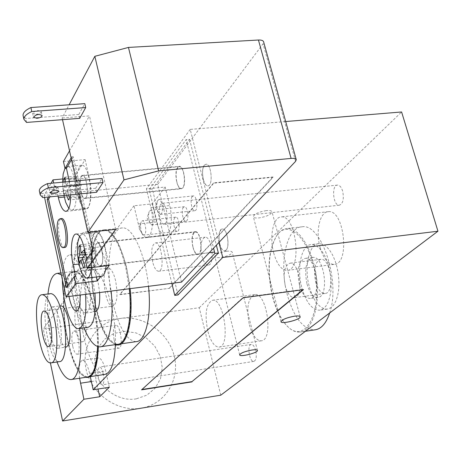 <?xml version="1.0" encoding="UTF-8"?>
<svg xmlns="http://www.w3.org/2000/svg" width="461" height="461" viewBox="0 0 461 461"><rect width="100%" height="100%" fill="white"/><g stroke="black" fill="none" stroke-linecap="round" stroke-linejoin="round"><path stroke-width="0.35" stroke-dasharray="2.31 1.73" d="M115.711 344.586L112.207 342.609C93.341 329.217 83.625 247.321 99.132 232.108C108.888 224.276 118.033 235.98 126.568 267.213L130.123 288.655M95.623 305.401C87.544 271.005 91.929 229.376 104.549 229.895C114.103 229.273 126.026 255.169 129.627 286.183C133.35 317.185 127.651 343.9 118.079 344.246C109.061 343.105 101.576 330.157 95.623 305.401M117.474 344.332L114.576 343.877L111.591 342.091C92.949 328.866 83.332 247.793 98.654 232.77L101.184 230.702L103.95 229.958C112.346 230.903 119.618 243.425 125.755 267.518L129.282 288.765M68.966 296.463C66.926 282.651 67.848 274.67 71.732 272.514C74.4 272.877 76.722 277.159 78.687 285.359L80.041 295.052M115.596 280.755C113.567 272.647 111.124 268.429 108.254 268.1C100.221 267.634 104.935 307.464 112.761 306.19C117.14 303.684 118.085 295.201 115.596 280.755M62.408 279.879C62.454 264.332 64.943 255.988 69.888 254.841C74.953 255.515 79.378 263.68 83.164 279.337L85.498 294.354M87.832 327.373C83.735 327.16 79.926 321.703 76.393 311.002C68.833 288.5 70.291 253.124 79.102 253.775C84.259 254.437 88.748 262.568 92.563 278.179L94.908 293.15M88.812 283.117C91.693 300.128 90.725 310.086 85.902 312.99C77.252 314.408 71.691 267.593 80.589 268.198C83.758 268.613 86.495 273.58 88.812 283.117M95.041 311.774C86.224 313.215 80.687 266.521 89.745 267.098C92.972 267.501 95.75 272.457 98.084 281.959L99.622 292.551M84.058 327.892C69.968 294.4 70.919 230.828 86.328 231.895C94.453 232.874 101.541 245.483 107.592 269.72L111.101 291.087M85.809 377.3L83.308 375.905C66.557 364.703 56.547 286.154 70.17 272.97C78.577 266.446 86.587 277.845 94.2 307.153C97.133 320.649 98.516 333.839 98.343 346.741M67.738 339.815C60.616 308.225 63.825 270.999 74.388 271.293C82.548 270.584 93.168 294.406 96.775 323.057C100.492 351.703 96.09 376.591 87.878 376.989C79.949 375.888 73.236 363.498 67.738 339.815M87.319 377.075L82.721 375.427C66.165 364.369 56.259 286.609 69.726 273.592L73.823 271.362C81.251 272.232 87.797 284.253 93.462 307.424C96.361 320.752 97.726 333.787 97.559 346.528M84.853 318.689C82.98 310.91 80.784 306.865 78.255 306.553C71.386 306.202 76.082 343.019 82.749 341.762C86.391 339.521 87.094 331.828 84.853 318.689M59.578 361.62C47.696 363.862 38.494 294.781 50.503 293.674M59.832 321.231C62.425 336.691 61.716 345.715 57.711 348.314C50.353 349.715 44.844 306.467 52.439 306.928C55.234 307.32 57.7 312.085 59.832 321.231M66.234 347.104C58.887 348.539 53.274 306.473 60.719 305.85M61.307 274.779C67.248 279.7 72.337 291.329 76.561 309.654L79.644 328.503M57.02 361.994C49.379 339.918 46.365 317.249 47.973 293.991M272.63 297.086C276.22 310.38 281.268 320.239 287.779 326.659C303.88 342.932 320.729 316.505 315.831 278.502C311.348 240.458 288.379 217.287 276.571 235.842C268.037 250.951 266.723 271.368 272.63 297.086M272.924 297.201C276.548 310.633 281.654 320.602 288.24 327.097C292.147 330.756 296.06 332.41 299.978 332.058C312.062 331.142 320.176 306.398 316.644 278.404C313.267 250.404 299.27 227.469 287.203 228.523C283.279 228.812 279.85 231.07 276.911 235.289C268.279 250.571 266.948 271.206 272.924 297.201M315.71 282.138C317.969 289.56 321.029 293.346 324.901 293.49C335.297 293.467 330.871 257.607 320.689 259.318C314.869 261.813 313.209 269.426 315.71 282.138M285.313 286.183C282.829 273.344 284.379 265.68 289.975 263.191C299.777 261.525 304.243 297.731 294.233 297.691C290.499 297.518 287.526 293.686 285.313 286.183M309.475 287.278C313.774 301.569 319.675 308.853 327.172 309.129L330.445 308L333.372 305.32L335.798 301.2L337.602 295.829L338.679 289.468L338.968 282.432L338.455 275.084L337.164 267.801L335.159 260.961L332.548 254.91L329.477 249.948L326.088 246.318L322.573 244.18L319.093 243.621C308.789 243.777 303.787 267.616 309.475 287.278M301.99 288.281C306.271 302.606 312.126 309.919 319.559 310.207L322.804 309.083L325.697 306.404L328.099 302.278L329.874 296.896L330.935 290.522L331.211 283.475L330.693 276.11L329.402 268.809L327.408 261.946L324.815 255.878L321.761 250.899L318.401 247.257L314.909 245.108L311.457 244.543C301.252 244.693 296.325 268.573 301.99 288.281M307.032 284.085C309.648 292.775 313.203 297.207 317.687 297.385C329.696 297.38 324.521 255.434 312.754 257.417C306.029 260.332 304.122 269.224 307.032 284.085M299.46 285.094C302.07 293.807 305.591 298.255 310.04 298.434C321.934 298.457 316.747 256.408 305.096 258.379C298.434 261.289 296.556 270.198 299.46 285.094M329.673 312.961C340.829 281.683 321.507 223.061 302.151 226.8C286.154 227.002 278.692 264.453 287.41 295.23C294.043 317.831 303.194 329.373 314.869 329.857M266.245 210.625C258.558 211.974 254.259 214.002 253.343 216.722C253.757 217.84 255.694 218.232 259.151 217.903C266.798 216.561 271.085 214.532 272.007 211.806C271.598 210.7 269.679 210.308 266.245 210.625M226.628 251.257C219.632 252.501 215.713 254.27 214.866 256.57C215.241 257.578 217.119 257.901 220.502 257.538C227.463 256.299 231.37 254.53 232.223 252.23C231.854 251.233 229.987 250.911 226.628 251.257M192.975 247.027C191.453 238.573 192.277 233.583 195.441 232.056C200.846 231.33 203.243 254.455 197.734 254.097C195.787 253.907 194.196 251.55 192.975 247.027M219.701 243.881C220.952 248.364 222.588 250.692 224.611 250.87C230.344 251.193 227.988 228.253 222.358 229.008C219.056 230.54 218.174 235.496 219.701 243.881M176.84 181.968C175.336 173.348 176.183 168.259 179.381 166.692C184.642 166.156 186.509 189.033 181.173 188.491C179.398 188.29 177.952 186.111 176.84 181.968M203.301 179.381C204.436 183.49 205.923 185.645 207.773 185.841C213.322 186.348 211.513 163.649 206.038 164.208C202.702 165.776 201.785 170.829 203.301 179.381M171.849 283.331L149.197 189.408L186.129 139.62L213.552 248.174M177.986 294.948L152.378 189.091L149.197 189.408M152.378 189.091L189.54 139.326L186.129 139.62M189.54 139.326L216.37 245.189M218.946 242.463L190.214 129.408L285.699 121.531M342.656 191.188C341.411 187.241 339.717 185.213 337.567 185.091C331.205 184.901 333.038 205.981 339.313 205.208C343.047 203.687 344.16 199.014 342.656 191.188M166.323 209.83C167.769 218.105 167.043 222.986 164.139 224.478C162.41 224.288 160.998 222.093 159.892 217.88C158.451 209.646 159.189 204.776 162.105 203.278C163.805 203.462 165.211 205.646 166.323 209.83M255.676 350.441C254.541 346.488 253.089 344.476 251.314 344.402C246.733 344.505 249.384 362.311 253.85 361.401C256.253 360.237 256.858 356.584 255.676 350.441M103.247 373.508C104.37 379.956 104.019 383.736 102.186 384.849C100.786 384.693 99.582 382.526 98.573 378.354C97.455 371.935 97.813 368.166 99.651 367.048C101.034 367.198 102.233 369.347 103.247 373.508M320.107 247.511C323.461 258.506 328.094 264.136 334.006 264.401C350.268 264.689 344.419 209.34 328.405 211.668C319.807 211.628 315.376 231.503 320.107 247.511M273.759 253.181C269.155 236.925 273.171 216.82 281.296 216.929C296.417 214.688 302.416 270.866 287.036 270.423C281.452 270.106 277.026 264.355 273.759 253.181M249.378 324.798C252.346 335.245 256.264 340.587 261.122 340.817C273.736 340.754 267.086 292.182 254.812 294.573C247.955 297.823 246.139 307.896 249.378 324.798M207.721 330.768C204.523 313.641 206.142 303.465 212.573 300.249C224.121 297.944 230.805 347.162 218.923 347.093C214.342 346.805 210.608 341.365 207.721 330.768M220.767 395.186L199.25 307.729L120.667 318.418C97.248 321.363 80.698 345.122 86.149 369.526C91.238 393.982 117.388 412.307 141.118 408.187C164.934 404.424 180.124 379.933 174.298 356.353C168.807 332.715 144.016 315.117 120.667 318.418L43.259 328.947L50.376 362.842M152.7 262.021C150.799 251.228 151.704 244.86 155.415 242.918C161.828 241.956 165.084 271.685 158.521 271.241C156.17 270.993 154.233 267.922 152.7 262.021M201.953 256.08C203.537 261.883 205.6 264.891 208.136 265.11C215.224 265.467 212.06 236.176 205.116 237.196C201.077 239.155 200.022 245.448 201.953 256.08M72.671 346.021C71.219 337.515 71.657 332.519 73.991 331.044C78.255 330.111 81.482 354.457 77.062 354.227C75.368 354.013 73.904 351.276 72.671 346.021M114.178 340.126C115.457 345.306 117.013 347.992 118.852 348.182C123.652 348.343 120.442 324.302 115.797 325.282C113.245 326.774 112.703 331.724 114.178 340.126M136.018 341.67C126.706 340.587 119.024 327.736 112.991 303.125C104.803 268.913 109.539 227.457 122.586 227.918C132.682 226.766 145.463 254.581 148.5 286.31M104.641 374.447C96.447 373.398 89.561 361.096 83.983 337.538C76.768 306.11 80.272 269.022 91.192 269.264C102.33 266.959 116.852 310.852 115.383 344.632M141.919 389.51L243.062 297.449L303.373 289.324L302.906 289.71M273.062 177.272L213.754 183.155L119.785 294.723L169.533 288.304L273.062 177.272L272.981 176.978L213.674 182.856L119.727 294.47L169.533 288.304M243.143 297.771L243.062 297.449M303.459 289.641L303.373 289.324M79.586 378.245C78.474 367.555 79.436 361.545 82.473 360.214C85.176 360.519 87.55 364.916 89.59 373.398L90.316 376.723M109.315 387.269L105.702 370.967C103.633 362.53 101.207 358.168 98.412 357.874C94.672 360.145 93.935 367.786 96.211 380.803L98.014 389.026M152.286 203.866L156.648 221.948C158.889 230.523 161.771 235.001 165.297 235.387C170.633 235.773 173.203 219.038 169.711 205.583L165.171 187.045L146.396 188.906L150.88 207.554C154.331 221.09 151.911 237.899 146.731 237.49C143.313 237.087 140.496 232.575 138.288 223.948L133.978 205.762L152.286 203.866L165.171 187.045M169.475 288.056L272.981 176.978M213.754 183.155L213.674 182.856M190.214 129.408L146.396 188.906M133.978 205.762L43.259 328.947M199.25 307.729L401.6 111.971M64.552 247.453C60.097 248.156 56.346 224.709 60.08 219.603L61.301 218.566M65.45 181.922L65.946 185.189L68.908 181.64L80.139 180.579L78.013 184.037L76.238 176.154L74.959 178.263L76.728 186.123L74.636 189.523L75.708 194.294L77.805 190.923L79.58 198.835L80.882 196.784L79.096 188.854L81.234 185.42L80.139 180.579M65.946 185.189L78.013 184.037M68.908 181.64L69.991 186.498L81.234 185.42M69.991 186.498L67.018 190.024L79.096 188.854M67.018 190.024L68.574 195.026M69.68 197.896L80.882 196.784M68.418 199.947L79.58 198.835M66.678 195.21L65.767 192.099L77.805 190.923M65.767 192.099L64.615 195.389L75.708 194.294M65.076 177.191L76.238 176.154M65.185 179.179L74.959 178.263M64.615 195.389L63.549 190.595L64.696 187.281L64.004 182.06M64.696 187.281L76.728 186.123M63.549 190.595L74.636 189.523M84.709 252.709L93.243 251.723L91.411 243.587L90.062 245.488L91.883 253.602L89.676 256.656L90.777 261.583L92.995 258.552L94.828 266.706L96.205 264.873L94.361 256.691L96.626 253.602L95.496 248.606L93.243 251.723M84.138 249.914L95.496 248.606M85.25 254.921L96.626 253.602M82.15 258.12L94.361 256.691M84.876 266.228L96.205 264.873M83.539 268.066L94.828 266.706M82.611 259.774L92.995 258.552M79.563 262.908L90.777 261.583M80.128 244.866L91.411 243.587M80.226 246.612L90.062 245.488M85.112 254.386L91.883 253.602M82.698 257.474L89.676 256.656M96.401 243.535C93.03 247.517 96.24 266.833 100.17 266.181C105.004 266.683 102.365 242.094 97.651 242.751L96.401 243.535M101.282 265.098C104.607 261.445 101.501 242.457 97.692 243.126C92.984 242.682 95.542 266.412 100.129 265.801L101.282 265.098M91.578 267.576C92.938 253.752 87.158 233.37 82.202 234.119L79.54 236.216M77.8 242.29C76.785 251.602 77.794 260.886 80.813 270.129M105.483 270.302L100.826 276.323L101.362 276.37M100.729 276.45L100.826 276.323C92.062 275.482 87.849 231.653 96.649 232.528C101.748 231.768 107.609 252.046 106.157 265.824M226.046 250.156C230.258 246.514 227.06 228.247 222.358 229.008C216.589 228.714 218.952 251.614 224.611 250.87L226.046 250.156M86.005 197.59C89.169 193.436 86.305 174.817 82.594 175.347C77.892 174.736 80.07 198.973 84.668 198.507L86.005 197.59M81.28 176.678L82.628 175.722C87.066 175.261 89.157 198.783 84.634 198.132C81.044 198.616 78.278 180.885 81.28 176.678M64.961 168.346L67.485 166.53C75.806 165.649 79.914 211.374 71.426 210.032L68.839 208.435M65.756 202.402C62.788 192.894 61.924 183.42 63.169 173.97M79.119 167.147L81.781 165.24C90.344 164.341 94.384 209.87 85.66 208.568C80.087 209.225 74.636 185.334 77.339 172.495L79.119 167.147M62.644 178.96L74.088 177.888L85.106 159.615L63.445 161.534M204.344 165.165L206.038 164.208C211.513 163.649 213.322 186.348 207.773 185.841C203.341 186.4 200.512 169.308 204.344 165.165M26.536 122.43L25.689 118.506L23.194 116.005M42.787 197.567L41.911 193.505L39.456 191.361M35.993 114.38C39.173 113.942 40.925 113.014 41.248 111.608C38.125 109.845 35.249 110.392 32.633 113.245L35.993 114.38M52.439 189.517C55.672 189.027 57.464 188.151 57.832 186.889C54.721 185.426 51.805 186.002 49.073 188.618L52.439 189.517M96.614 192.266L95.698 188.267L102.077 178.453M95.698 188.267L41.911 193.505M79.695 118.35L78.808 114.489L84.801 103.644M78.808 114.489L25.689 118.506M181.501 282.097L157.702 184.337L263.052 43.83L263.634 41.882M177.675 167.32C173.895 171.619 176.805 189.425 181.208 188.854L182.81 187.932C186.659 183.818 183.76 165.741 179.352 166.329L177.675 167.32M193.902 232.482C189.817 236.447 193.107 255.198 197.775 254.46C203.468 254.829 200.99 230.938 195.406 231.687L193.902 232.482M174.852 217.667C172.414 220.191 174.391 231.802 177.185 231.37C180.631 231.635 179.168 216.71 175.785 217.137L174.852 217.667M192.3 196.507C189.707 199.21 191.713 211.121 194.698 210.706C198.403 211.011 197.003 195.504 193.361 195.913L192.3 196.507M183.415 207.277C180.902 209.893 182.89 221.655 185.777 221.228C189.35 221.516 187.921 206.303 184.412 206.724L183.415 207.277M62.512 119.67L62.131 117.981L69.127 104.785M79.217 193.977L76.272 180.896M115.688 229.324L89.446 115.895L62.131 117.981M48.486 197.003L54.484 186.63L55.902 186.498L49.874 196.864M71.109 157.916L71.795 156.723L73.276 156.59L71.501 159.65M66.332 287.508L67.744 287.33L75.662 276.387M85.573 260.834L87.048 260.661L94.436 250.461L73.276 156.59M92.932 250.634L94.436 250.461M71.795 156.723L88.8 232.275M67.444 285.964L67.744 287.33M70.723 194.813L69.369 181.548M55.902 186.498L58.005 196.069M87.048 260.661L86.731 259.232M74.088 177.888L78.088 195.706C80.151 204.281 82.703 208.816 85.734 209.311C90.581 209.974 92.69 192.058 89.278 177.9L85.106 159.615M54.484 186.63L53.695 183.034M157.702 184.337L44.118 195.458L51.056 183.282M44.118 195.458L44.538 197.394M69.525 150.868L89.446 115.895M109.24 265.455L104.878 246.335C102.584 237.087 99.818 232.229 96.58 231.774C91.63 231.353 89.751 248.416 93.053 262.361L96.332 276.992M152.845 224.415L151.934 224.945L150.315 223.648C148.459 219.667 148.073 215.656 149.157 211.628L150.528 210.291C153.259 209.876 155.236 221.874 152.845 224.415M161.269 213.823L160.301 214.382L158.578 212.982C156.728 208.96 156.354 204.92 157.46 200.869L158.924 199.44C161.753 199.031 163.736 211.19 161.269 213.823M144.731 234.62L143.878 235.116L142.34 233.917C140.49 229.976 140.092 226.005 141.152 222L142.443 220.744C145.088 220.323 147.047 232.165 144.731 234.62M136.352 398.834C118.696 402.096 98.925 388.22 95.335 369.97L94.759 358.502L98.003 347.842L104.659 339.181L113.942 333.47L124.798 331.309L136.018 332.894L146.379 338.034L154.769 346.159L160.272 356.382L162.272 367.607L160.532 378.608L155.201 388.156L146.84 395.175L136.352 398.834M91.364 381.547L96.211 380.803M89.59 373.398L105.702 370.967M138.288 223.948L156.648 221.948M150.88 207.554L169.711 205.583M295.576 161.362L263.052 43.83M69.006 179.807L89.278 177.9M84.375 248.681L104.878 246.335M79.061 264.02L93.053 262.361M64.252 197.078L78.088 195.706M111.591 342.091L112.207 342.609M98.654 232.77L99.132 232.108M76.561 310.973L112.761 306.19M71.732 272.514L108.254 268.1M78.647 328.635L79.119 328.572M69.888 254.841L79.102 253.775M85.902 312.99L95.012 311.78M80.589 268.198L89.745 267.098M99.945 346.845L100.671 346.741M86.328 231.895L103.95 229.958M82.721 375.427L83.308 375.905M69.726 273.592L70.17 272.97M48.929 346.539L82.749 341.762M44.221 311.008L78.255 306.553M51.015 362.87L51.355 362.819M57.711 348.314L65.45 347.214M52.439 306.928L59.953 305.954M70.954 379.553L71.472 379.478M60.904 272.918L73.823 271.362M287.779 326.659L288.24 327.097M276.571 235.842L276.911 235.289M320.689 259.318L289.975 263.191M324.901 293.49L294.233 297.691M319.093 243.621L311.457 244.543M327.172 309.129L319.559 310.207M312.754 257.417L305.096 258.379M317.687 297.385L310.04 298.434M302.151 226.8L287.203 228.523M305.447 331.252L299.978 332.058M300.146 316.759L272.007 211.806M281.008 321.697L253.343 216.722M257.428 350.446L232.223 252.23M239.674 354.849L214.866 256.57M195.441 232.056L97.692 243.126M197.729 254.097L214.538 252.081M179.381 166.692L82.628 175.722M181.173 188.491L84.634 198.132M337.567 185.091L162.105 203.278M339.313 205.208L164.133 224.478M251.314 344.402L99.651 367.048M253.85 361.401L102.181 384.849M334 264.401L287.036 270.423M328.411 211.668L281.296 216.929M261.122 340.817L218.923 347.093M254.818 294.573L212.579 300.249M155.42 242.918L205.116 237.196M158.521 271.241L208.136 265.11M73.991 331.044L115.797 325.282M77.062 354.227L118.852 348.182M122.586 227.918L104.549 229.895M121.231 343.797L118.079 344.246M91.192 269.264L74.388 271.293M90.512 376.591L87.878 376.989M82.473 360.214L98.412 357.874M146.731 237.49L165.297 235.387M87.359 278.092L86.956 278.144M82.208 234.119L96.649 232.528M209.265 252.714L100.129 265.801M62.598 182.193L63.923 195.481M71.426 210.032L85.66 208.568M67.485 166.53L81.781 165.24M32.633 113.245L33.492 117.186M41.248 111.608L42.084 115.394M49.073 188.618L49.967 192.698M57.832 186.889L58.697 190.837M76.319 233.998L96.58 231.774M66.228 211.322L85.734 209.311M150.315 223.648L147.099 218.065L149.157 211.628M185.777 221.228L151.934 224.945M184.412 206.724L150.528 210.291M158.578 212.982L155.415 207.352L157.46 200.869M194.692 210.706L160.301 214.382M193.361 195.913L158.924 199.44M142.34 233.917L139.095 228.379L141.152 222M177.185 231.37L143.878 235.116M175.785 217.137L142.443 220.744M100.17 266.181L197.775 254.46M97.651 242.751L195.406 231.687M82.594 175.347L179.352 166.329M84.668 198.507L181.202 188.854"/><path stroke-width="0.69" d="M130.123 288.655C133.834 322.014 126.343 348.85 115.711 344.586M129.282 288.765C132.584 318.839 126.775 344.332 117.474 344.332L100.671 346.741M80.041 295.052C80.427 304.842 79.183 310.161 76.301 311.008C73.345 310.483 70.896 305.637 68.966 296.463M85.498 294.354C86.864 315.186 84.582 326.613 78.647 328.635C71.294 329.742 62.466 302.623 62.408 279.879M94.908 293.15C96.24 313.935 93.883 325.339 87.832 327.373L79.119 328.572M99.622 292.551C100.141 304.295 98.614 310.702 95.041 311.774L95.012 311.78M111.101 291.087C114.437 321.323 108.94 346.897 99.945 346.845C94.436 346.793 89.14 340.477 84.058 327.892M98.343 346.741C97.415 368.558 93.237 378.74 85.809 377.3M97.559 346.528C96.873 365.613 93.462 375.796 87.319 377.075L71.472 379.478M50.474 323.322C52.687 336.599 52.11 344.344 48.745 346.568C42.562 347.761 37.837 310.581 44.221 311.008C46.573 311.354 48.659 315.457 50.474 323.322M54.283 318.194C58.95 339.146 57.043 363.222 51.015 362.87C39.11 365.054 30.069 293.974 42.337 294.7C46.803 295.334 50.791 303.165 54.283 318.194M50.503 293.674L50.917 293.617C55.47 294.239 59.509 302.041 63.03 317.024C67.732 337.919 65.721 361.948 59.578 361.62L51.355 362.819M60.719 305.85L60.973 305.822C63.814 306.202 66.315 310.95 68.464 320.072C71.063 335.487 70.32 344.5 66.234 347.104L65.45 347.214M79.644 328.503C82.859 356.151 78.595 379.512 70.954 379.553C66.228 379.547 61.584 373.692 57.02 361.994M47.973 293.991C49.396 280.916 52.542 274.036 57.412 273.338L61.307 274.779M305.447 331.252L314.869 329.857C321.271 329.01 326.209 323.38 329.673 312.961M294.418 316.194C297.904 315.739 299.811 315.929 300.146 316.759C301.154 319.444 281.129 324.602 281.008 321.697C282.109 319.536 286.581 317.698 294.418 316.194M251.856 350.037C255.261 349.559 257.123 349.697 257.428 350.446C258.269 352.763 239.685 357.367 239.674 354.849C240.671 353.022 244.733 351.42 251.856 350.037M216.37 245.189L218.353 253.014L177.986 294.948L174.754 295.374L171.849 283.331M213.552 248.174L214.884 253.435L174.754 295.374M218.353 253.014L214.884 253.435M285.699 121.531L401.6 111.971L437.95 231.215L222.755 257.44L218.946 242.463M50.376 362.842L62.592 421.002L220.767 395.186L437.95 231.215M148.5 286.31C151.773 316.217 145.641 341.618 136.018 341.67L121.231 343.797M115.383 344.632C114.501 363.245 110.917 373.18 104.641 374.447L90.512 376.591M302.906 289.71L191.966 381.616L141.919 389.51M192.03 381.875L141.556 389.845L243.143 297.771L303.459 289.641L191.966 381.616M98.014 389.026L99.703 396.748L83.896 399.243L79.586 378.245M90.316 376.723L93.162 389.781L109.315 387.269L99.703 396.748M62.592 421.002L83.896 399.243M93.162 389.781L222.755 257.44M58.656 219.747L60.161 218.687C65.531 217.984 68.643 248.364 63.128 247.615C58.691 248.318 54.94 224.859 58.656 219.747M61.301 218.566L61.584 218.537C66.972 217.834 70.078 248.202 64.552 247.453L63.393 247.586M68.574 195.026L69.68 197.896L68.418 199.947L66.678 195.21M64.004 182.06L63.831 179.306L65.076 177.191L65.45 181.922M63.831 179.306L65.185 179.179M80.825 259.981L79.563 262.908L78.468 257.964L79.724 255.014L78.814 246.768L80.128 244.866L81.044 253.135L84.138 249.914L85.25 254.921L82.15 258.12L84.876 266.228L83.539 268.066L80.825 259.981L82.611 259.774M81.044 253.135L84.709 252.709M78.814 246.768L80.226 246.612M79.724 255.014L85.112 254.386M78.468 257.964L82.698 257.474M79.54 236.216L77.8 242.29C76.797 251.792 77.8 261.076 80.813 270.129C82.749 275.355 84.801 278.023 86.956 278.144L89.065 276.848L90.944 272.071L91.578 267.576M87.359 278.092L101.362 276.37C103.172 276.248 104.543 274.226 105.483 270.302L106.157 265.824M62.598 182.193L63.169 173.97L64.961 168.346M68.839 208.435L65.756 202.402L63.923 195.481M31.763 111.533C26.461 114.017 23.845 116.61 23.909 119.313L26.536 122.43L79.695 118.35L85.706 107.563L31.763 111.533L30.899 107.557C25.603 110.046 22.987 112.645 23.056 115.365L23.909 119.313M23.194 116.005L23.056 115.365M39.456 191.361L39.335 190.802C39.341 188.388 42.055 185.996 47.483 183.622L48.382 187.742C42.948 190.111 40.228 192.496 40.216 194.888L42.787 197.567L96.614 192.266L103.01 182.51L48.382 187.742M36.851 118.31L33.492 117.186C36.119 114.345 38.989 113.798 42.118 115.544C41.795 116.944 40.038 117.866 36.851 118.31M53.332 193.585L49.967 192.698C52.698 190.099 55.62 189.523 58.726 190.969C58.363 192.22 56.565 193.096 53.332 193.585M47.483 183.622L102.077 178.453L103.01 182.51M30.899 107.557L84.801 103.644L85.706 107.563M296.256 159.633L263.634 41.882C263.185 40.528 261.456 39.905 258.448 40.015L291.116 158.423C294.176 158.186 295.893 158.619 296.279 159.719L295.576 161.362L181.501 282.097L66.084 296.832L75.777 283.636L74.227 276.565L66.332 287.508L47.172 199.273L48.486 197.003M291.116 158.423L158.636 170.875L128.458 47.425L94.833 56.311L123.98 179.871L158.636 170.875M123.98 179.871L87.849 232.379L79.217 193.977M88.8 232.275L92.932 250.634L85.573 260.834L87.192 268.1L115.688 229.324L87.849 232.379M87.192 268.1L109.24 265.455L105.483 270.302M100.729 276.45L97.231 280.974L75.777 283.636M69.127 104.785L94.833 56.311M76.272 180.896L62.512 119.67M47.172 199.273L48.561 199.135L67.444 285.964M49.874 196.864L48.561 199.135M71.501 159.65L66.447 168.346L64.995 168.478L71.109 157.916M86.731 259.232L84.375 248.681C82.121 239.368 79.436 234.476 76.319 233.998C71.564 233.554 69.853 250.698 73.103 264.729L75.662 276.387L74.227 276.565M69.369 181.548L66.447 168.346M58.005 196.069L58.357 197.66C60.385 206.292 62.857 210.861 65.779 211.369C68.966 210.775 70.614 205.26 70.723 194.813M69.525 150.868L63.445 161.534L64.995 168.478M53.695 183.034L53.003 179.865L62.644 178.96M51.056 183.282L53.003 179.865M44.538 197.394L66.084 296.832M96.332 276.992L97.231 280.974M128.458 47.425L258.448 40.015M80.445 383.218L91.364 381.547M73.103 264.729L79.061 264.02M58.357 197.66L64.252 197.078M42.337 294.7L50.917 293.617M59.953 305.954L60.973 305.822M57.412 273.338L60.904 272.918M61.584 218.537L60.161 218.687M214.538 252.081L209.265 252.714M39.335 190.802L40.216 194.888M65.779 211.369L66.228 211.322"/></g></svg>
